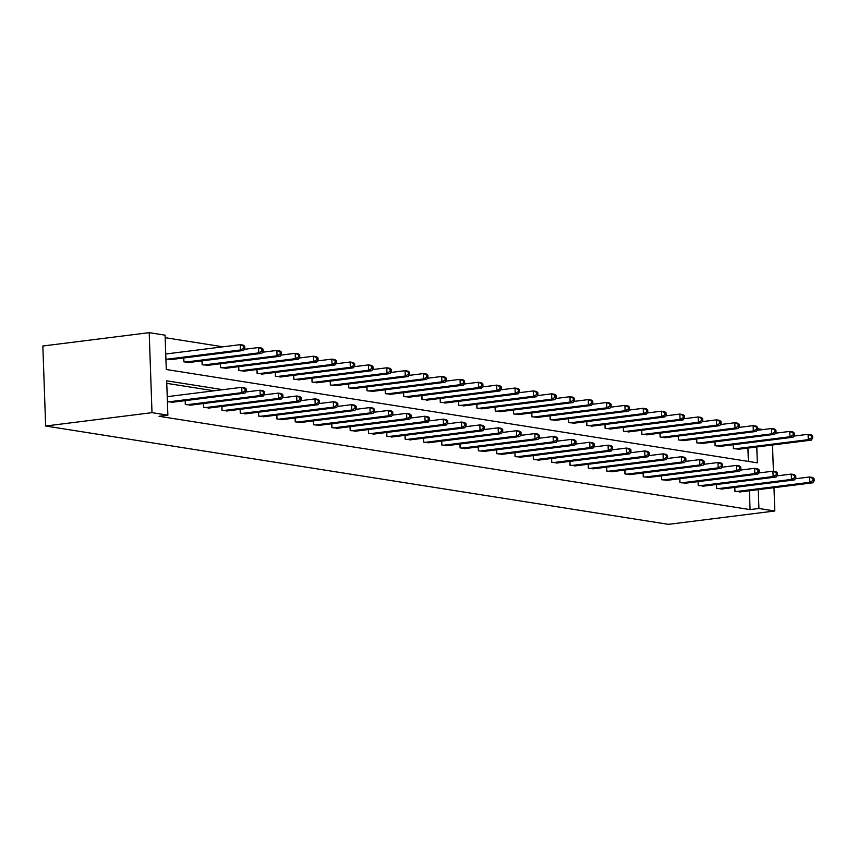 <?xml version="1.0" encoding="UTF-8"?>
<svg xmlns="http://www.w3.org/2000/svg" width="857" height="857" viewBox="0 0 857 857"><rect width="100%" height="100%" fill="white"/><g stroke="black" fill="none" stroke-linecap="round" stroke-linejoin="round"><path stroke-width="1.29" d="M757.684 428.725L763.084 429.582M756.785 446.979L757.331 462.834L166.279 369.506L165.08 335.162L149.204 332.655L42.85 346.003L45.646 426.015L668.449 524.345L774.803 510.997L758.927 508.49L758.274 489.647M223.002 346.817L165.165 337.679M716.398 484.516L716.538 488.394L722.622 488.929M679.762 478.731L679.901 482.609L685.996 483.144M643.125 472.946L643.264 476.824L649.36 477.36M606.488 467.161L606.627 471.039L612.723 471.575M569.862 461.377L569.991 465.255L576.086 465.79M533.225 455.592L533.354 459.47L539.449 460.005M496.589 449.807L496.717 453.685L502.813 454.221M459.952 444.022L460.091 447.9L466.176 448.436M423.315 438.238L423.454 442.116L429.539 442.651M386.678 432.453L386.818 436.331L392.902 436.866M350.042 426.679L350.181 430.546L356.266 431.082M313.405 420.894L313.544 424.761L319.629 425.297M276.768 415.109L276.907 418.977L283.003 419.512M240.131 409.325L240.271 413.192L246.366 413.727M203.505 403.54L203.634 407.418L209.729 407.943M167.211 396.363L168.336 396.534M173.093 402.158L167.404 401.687M214.004 390.803L166.761 383.347M222.874 389.689L166.676 380.819L167.876 415.163L159.006 416.277L750.068 509.604L749.414 490.761M185.187 400.648L185.316 404.525L191.411 405.05M221.813 406.432L221.952 410.31L228.048 410.835M258.45 412.217L258.589 416.084L264.684 416.62M295.087 418.002L295.226 421.869L301.321 422.405M331.723 423.787L331.863 427.654L337.947 428.189M368.36 429.561L368.499 433.438L374.584 433.974M404.997 435.345L405.136 439.223L411.221 439.759M441.634 441.13L441.773 445.008L447.857 445.544M478.27 446.915L478.399 450.793L484.494 451.328M514.907 452.7L515.036 456.577L521.131 457.113M551.544 458.484L551.672 462.362L557.768 462.898M588.181 464.269L588.309 468.147L594.404 468.683M624.807 470.054L624.946 473.932L631.041 474.467M661.443 475.839L661.583 479.716L667.678 480.252M698.08 481.623L698.219 485.501L704.304 486.037M734.717 487.408L734.856 491.286L740.941 491.822M750.068 509.604L758.927 508.49M167.876 415.163L152 412.656L45.646 426.015M774.803 510.997L773.989 487.676M773.421 471.275L772.5 444.997M149.204 332.655L152 412.656M748.386 461.42L747.915 448.082M739.452 449.154L733.367 448.618L733.228 444.74M721.133 446.261L715.049 445.726L714.909 441.848M702.815 443.369L696.73 442.833L696.591 438.955M684.497 440.477L678.412 439.941L678.273 436.063M666.178 437.584L660.094 437.049L659.954 433.171M647.871 434.692L641.775 434.156L641.636 430.278M629.552 431.799L623.457 431.264L623.318 427.386M611.234 428.907L605.138 428.371L604.999 424.494M592.915 426.015L586.82 425.479L586.681 421.601M574.597 423.122L568.502 422.587L568.362 418.709M556.279 420.23L550.183 419.694L550.055 415.816M537.96 417.338L531.865 416.802L531.736 412.924M519.642 414.445L513.547 413.91L513.418 410.032M501.324 411.553L495.228 411.017L495.1 407.139M483.005 408.66L476.91 408.125L476.781 404.247M464.687 405.768L458.591 405.232L458.463 401.355M446.368 402.876L440.273 402.34L440.144 398.462M428.05 399.983L421.955 399.448L421.826 395.57M409.732 397.091L403.647 396.555L403.508 392.677M391.413 394.199L385.329 393.663L385.189 389.785M373.095 391.306L367.01 390.771L366.871 386.893M354.777 388.414L348.692 387.878L348.553 384M336.458 385.521L330.373 384.986L330.234 381.108M318.14 382.629L312.055 382.093L311.916 378.216M299.821 379.737L293.737 379.201L293.597 375.323M281.503 376.844L275.418 376.309L275.279 372.431M263.185 373.952L257.1 373.416L256.961 369.538M244.877 371.06L238.782 370.524L238.642 366.646M226.559 368.167L220.463 367.632L220.324 363.754M208.24 365.275L202.145 364.739L202.006 360.861M189.922 362.382L183.827 361.847L183.687 357.969M171.604 359.49L165.915 359.019M165.722 353.684L166.847 353.866M168.529 401.869L241.91 392.656L244.963 393.138L171.582 402.351M167.222 396.673L241.728 387.321L244.781 387.803L246.216 388.971L244.995 388.778L245.07 390.91L246.291 391.103L246.216 388.971M245.07 390.91L241.91 392.656L241.728 387.321L244.995 388.778M244.963 393.138L246.291 391.103M170.093 359.683L243.474 350.47L240.421 349.988L240.239 344.653L165.733 354.005M243.506 346.11L240.239 344.653L243.292 345.135L244.727 346.303L243.506 346.11L243.581 348.242L244.802 348.435L244.727 346.303M243.581 348.242L240.421 349.988L167.04 359.201M244.802 348.435L243.474 350.47M186.847 404.761L260.228 395.548L263.281 396.03L189.9 405.243M245.702 392.013L260.046 390.214L263.099 390.696L264.534 391.863L263.313 391.67L263.388 393.802L264.609 393.995L264.534 391.863M263.388 393.802L260.228 395.548L260.046 390.214L263.313 391.67M263.281 396.03L264.609 393.995M205.166 407.653L278.546 398.441L281.599 398.923L208.219 408.136M264.02 394.906L278.364 393.106L281.417 393.588L282.853 394.756L281.632 394.563L281.707 396.695L282.928 396.887L282.853 394.756M281.707 396.695L278.546 398.441L278.364 393.106L281.632 394.563M281.599 398.923L282.928 396.887M188.411 362.575L261.792 353.363L258.739 352.88L258.557 347.546L244.213 349.345M261.824 349.003L258.557 347.546L261.61 348.028L263.045 349.195L261.824 349.003L261.899 351.134L263.12 351.327L263.045 349.195M261.899 351.134L258.739 352.88L185.358 362.093M263.12 351.327L261.792 353.363M206.73 365.468L280.11 356.255L277.057 355.773L276.865 350.438L262.531 352.238M280.143 351.895L276.865 350.438L279.918 350.92L281.364 352.088L280.143 351.895L280.218 354.027L281.439 354.22L281.364 352.088M280.218 354.027L277.057 355.773L203.677 364.986M281.439 354.22L280.11 356.255M223.484 410.546L296.865 401.333L299.918 401.815L226.537 411.028M282.339 397.798L296.683 395.998L299.736 396.48L301.171 397.648L299.95 397.455L300.025 399.587L301.246 399.78L301.171 397.648M300.025 399.587L296.865 401.333L296.683 395.998L299.95 397.455M299.918 401.815L301.246 399.78M225.037 368.36L298.429 359.147L295.376 358.665L295.183 353.33L280.85 355.13M298.461 354.787L295.183 353.33L298.236 353.812L299.682 354.98L298.461 354.787L298.536 356.919L299.757 357.112L299.682 354.98M298.536 356.919L295.376 358.665L221.995 367.878M299.757 357.112L298.429 359.147M241.803 413.438L315.183 404.225L318.236 404.708L244.856 413.92M300.657 400.69L314.99 398.891L318.043 399.373L319.49 400.54L318.268 400.348L318.343 402.479L319.565 402.672L319.49 400.54M318.343 402.479L315.183 404.225L314.99 398.891L318.268 400.348M318.236 404.708L319.565 402.672M243.356 371.252L316.747 362.04L313.694 361.558L313.501 356.223L299.157 358.022M316.779 357.68L313.501 356.223L316.554 356.705L318.001 357.872L316.779 357.68L316.854 359.811L318.076 360.004L318.001 357.872M316.854 359.811L313.694 361.558L240.303 370.77M318.076 360.004L316.747 362.04M260.121 416.331L333.502 407.118L336.555 407.6L263.174 416.813M318.975 403.583L333.309 401.783L336.362 402.265L337.808 403.433L336.587 403.24L336.662 405.372L337.883 405.565L337.808 403.433M336.662 405.372L333.502 407.118L333.309 401.783L336.587 403.24M336.555 407.6L337.883 405.565M261.674 374.145L335.066 364.932L332.013 364.45L331.82 359.115L317.476 360.915M335.098 360.572L331.82 359.115L334.873 359.597L336.319 360.765L335.098 360.572L335.173 362.704L336.394 362.897L336.319 360.765M335.173 362.704L332.013 364.45L258.621 373.663M336.394 362.897L335.066 364.932M278.429 419.223L351.82 410.01L354.873 410.492L281.482 419.705M337.294 406.475L351.627 404.675L354.68 405.157L356.126 406.325L354.905 406.132L354.98 408.264L356.201 408.457L356.126 406.325M354.98 408.264L351.82 410.01L351.627 404.675L354.905 406.132M354.873 410.492L356.201 408.457M296.747 422.115L370.138 412.903L373.191 413.385L299.8 422.597M355.601 409.367L369.945 407.568L372.999 408.05L374.445 409.218L373.224 409.025L373.298 411.156L374.52 411.349L374.445 409.218M373.298 411.156L370.138 412.903L369.945 407.568L373.224 409.025M373.191 413.385L374.52 411.349M315.065 425.008L388.457 415.795L391.51 416.277L318.118 425.49M373.92 412.26L388.264 410.46L391.317 410.942L392.763 412.11L391.542 411.917L391.617 414.049L392.838 414.242L392.763 412.11M391.617 414.049L388.457 415.795L388.264 410.46L391.542 411.917M391.51 416.277L392.838 414.242M333.384 427.9L406.775 418.687L409.828 419.169L336.437 428.382M392.238 415.152L406.582 413.353L409.635 413.835L411.081 415.002L409.86 414.809L409.935 416.941L411.156 417.134L411.081 415.002M409.935 416.941L406.775 418.687L406.582 413.353L409.86 414.809M409.828 419.169L411.156 417.134M351.702 430.792L425.093 421.58L428.146 422.062L354.755 431.275M410.557 418.045L424.901 416.245L427.954 416.727L429.4 417.895L428.179 417.702L428.254 419.834L429.475 420.026L429.4 417.895M428.254 419.834L425.093 421.58L424.901 416.245L428.179 417.702M428.146 422.062L429.475 420.026M370.02 433.685L443.412 424.472L446.465 424.954L373.074 434.167M428.875 420.937L443.219 419.137L446.272 419.619L447.718 420.787L446.497 420.594L446.572 422.726L447.793 422.919L447.718 420.787M446.572 422.726L443.412 424.472L443.219 419.137L446.497 420.594M446.465 424.954L447.793 422.919M388.339 436.577L461.719 427.364L464.773 427.847L391.392 437.059M447.193 423.829L461.537 422.03L464.59 422.512L466.037 423.679L464.815 423.487L464.89 425.618L466.112 425.811L466.037 423.679M464.89 425.618L461.719 427.364L461.537 422.03L464.815 423.487M464.773 427.847L466.112 425.811M406.657 439.47L480.038 430.257L483.091 430.739L409.71 439.952M465.512 426.722L479.856 424.922L482.909 425.404L484.355 426.572L483.134 426.379L483.209 428.511L484.43 428.704L484.355 426.572M483.209 428.511L480.038 430.257L479.856 424.922L483.134 426.379M483.091 430.739L484.43 428.704M424.976 442.362L498.356 433.149L501.409 433.631L428.029 442.844M483.83 429.614L498.174 427.814L501.227 428.296L502.673 429.464L501.452 429.271L501.527 431.403L502.748 431.596L502.673 429.464M501.527 431.403L498.356 433.149L498.174 427.814L501.452 429.271M501.409 433.631L502.748 431.596M443.294 445.254L516.675 436.042L519.728 436.524L446.347 445.736M502.148 432.506L516.492 430.707L519.546 431.189L520.992 432.357L519.77 432.164L519.845 434.295L521.067 434.488L520.992 432.357M519.845 434.295L516.675 436.042L516.492 430.707L519.77 432.164M519.728 436.524L521.067 434.488M461.612 448.147L534.993 438.934L538.046 439.416L464.665 448.629M520.467 435.399L534.811 433.599L537.864 434.081L539.31 435.249L538.089 435.056L538.164 437.188L539.385 437.381L539.31 435.249M538.164 437.188L534.993 438.934L534.811 433.599L538.089 435.056M538.046 439.416L539.385 437.381M479.931 451.039L553.311 441.826L556.364 442.308L482.984 451.521M538.785 438.291L553.129 436.492L556.182 436.974L557.628 438.141L556.407 437.948L556.482 440.08L557.703 440.273L557.628 438.141M556.482 440.08L553.311 441.826L553.129 436.492L556.407 437.948M556.364 442.308L557.703 440.273M498.249 453.931L571.63 444.719L574.683 445.201L501.302 454.414M557.104 441.184L571.448 439.384L574.501 439.866L575.947 441.034L574.726 440.841L574.801 442.973L576.022 443.165L575.947 441.034M574.801 442.973L571.63 444.719L571.448 439.384L574.726 440.841M574.683 445.201L576.022 443.165M516.567 456.824L589.948 447.611L593.001 448.093L519.621 457.306M575.422 444.076L589.766 442.276L592.819 442.758L594.265 443.926L593.044 443.733L593.119 445.865L594.34 446.058L594.265 443.926M593.119 445.865L589.948 447.611L589.766 442.276L593.044 443.733M593.001 448.093L594.34 446.058M279.993 377.037L353.384 367.824L350.331 367.342L350.138 362.008L335.794 363.807M353.416 363.464L350.138 362.008L353.191 362.49L354.637 363.657L353.416 363.464L353.491 365.596L354.712 365.789L354.637 363.657M353.491 365.596L350.331 367.342L276.94 376.555M354.712 365.789L353.384 367.824M298.311 379.93L371.702 370.717L368.649 370.235L368.456 364.9L354.112 366.7M371.734 366.357L368.456 364.9L371.51 365.382L372.956 366.55L371.734 366.357L371.809 368.489L373.031 368.681L372.956 366.55M371.809 368.489L368.649 370.235L295.258 379.447M373.031 368.681L371.702 370.717M316.629 382.822L390.021 373.609L386.968 373.127L386.775 367.792L372.431 369.592M390.053 369.249L386.775 367.792L389.828 368.274L391.274 369.442L390.053 369.249L390.128 371.381L391.349 371.574L391.274 369.442M390.128 371.381L386.968 373.127L313.576 382.34M391.349 371.574L390.021 373.609M334.948 385.714L408.339 376.502L405.286 376.019L405.093 370.685L390.749 372.484M408.371 372.142L405.093 370.685L408.146 371.167L409.592 372.334L408.371 372.142L408.446 374.273L409.667 374.466L409.592 372.334M408.446 374.273L405.286 376.019L331.895 385.232M409.667 374.466L408.339 376.502M353.266 388.607L426.647 379.394L423.594 378.912L423.412 373.577L409.068 375.377M426.69 375.034L423.412 373.577L426.465 374.059L427.911 375.227L426.69 375.034L426.765 377.166L427.986 377.359L427.911 375.227M426.765 377.166L423.594 378.912L350.213 388.125M427.986 377.359L426.647 379.394M371.584 391.499L444.965 382.286L441.912 381.804L441.73 376.469L427.386 378.269M445.008 377.926L441.73 376.469L444.783 376.951L446.229 378.119L445.008 377.926L445.083 380.058L446.304 380.251L446.229 378.119M445.083 380.058L441.912 381.804L368.531 391.017M446.304 380.251L444.965 382.286M389.903 394.391L463.283 385.179L460.23 384.697L460.048 379.362L445.704 381.161M463.326 380.819L460.048 379.362L463.101 379.844L464.548 381.011L463.326 380.819L463.401 382.95L464.623 383.143L464.548 381.011M463.401 382.95L460.23 384.697L386.85 393.909M464.623 383.143L463.283 385.179M408.221 397.284L481.602 388.071L478.549 387.589L478.367 382.254L464.023 384.054M481.645 383.711L478.367 382.254L481.42 382.736L482.866 383.904L481.645 383.711L481.72 385.843L482.941 386.036L482.866 383.904M481.72 385.843L478.549 387.589L405.168 396.802M482.941 386.036L481.602 388.071M426.54 400.176L499.92 390.963L496.867 390.481L496.685 385.147L482.341 386.946M499.963 386.603L496.685 385.147L499.738 385.629L501.184 386.796L499.963 386.603L500.038 388.735L501.259 388.928L501.184 386.796M500.038 388.735L496.867 390.481L423.487 399.694M501.259 388.928L499.92 390.963M444.858 403.058L518.239 393.856L515.186 393.374L515.003 388.039L500.659 389.839M518.281 389.485L515.003 388.039L518.057 388.521L519.503 389.678L518.281 389.485L518.356 391.628L519.578 391.82L519.503 389.678M518.356 391.628L515.186 393.374L441.805 402.586M519.578 391.82L518.239 393.856M463.176 405.95L536.557 396.748L533.504 396.266L533.322 390.931L518.978 392.731M536.6 392.377L533.322 390.931L536.375 391.413L537.821 392.57L536.6 392.377L536.675 394.52L537.896 394.713L537.821 392.57M536.675 394.52L533.504 396.266L460.123 405.468M537.896 394.713L536.557 396.748M481.495 408.843L554.875 399.641L551.822 399.158L551.64 393.824L537.296 395.623M554.918 395.27L551.64 393.824L554.693 394.306L556.139 395.463L554.918 395.27L554.993 397.412L556.214 397.605L556.139 395.463M554.993 397.412L551.822 399.158L478.442 408.361M556.214 397.605L554.875 399.641M499.813 411.735L573.194 402.533L570.141 402.051L569.959 396.716L555.615 398.516M573.237 398.162L569.959 396.716L573.012 397.198L574.458 398.355L573.237 398.162L573.312 400.305L574.533 400.498L574.458 398.355M573.312 400.305L570.141 402.051L496.76 411.253M574.533 400.498L573.194 402.533M518.131 414.627L591.512 405.415L588.459 404.933L588.277 399.608L573.933 401.408M591.555 401.055L588.277 399.608L591.33 400.09L592.765 401.247L591.555 401.055L591.619 403.197L592.84 403.39L592.765 401.247M591.619 403.197L588.459 404.933L515.078 414.145M592.84 403.39L591.512 405.415M534.886 459.716L608.266 450.503L611.32 450.986L537.939 460.198M593.74 446.968L608.084 445.169L611.137 445.651L612.584 446.818L611.362 446.626L611.437 448.757L612.659 448.95L612.584 446.818M611.437 448.757L608.266 450.503L608.084 445.169L611.362 446.626M611.32 450.986L612.659 448.95M553.204 462.609L626.585 453.396L629.638 453.878L556.257 463.091M612.059 449.861L626.403 448.061L629.456 448.543L630.902 449.711L629.681 449.518L629.745 451.65L630.966 451.843L630.902 449.711M629.745 451.65L626.585 453.396L626.403 448.061L629.681 449.518M629.638 453.878L630.966 451.843M571.523 465.501L644.903 456.288L647.956 456.77L574.576 465.983M630.377 452.753L644.721 450.953L647.774 451.435L649.21 452.603L647.988 452.41L648.063 454.542L649.285 454.735L649.21 452.603M648.063 454.542L644.903 456.288L644.721 450.953L647.988 452.41M647.956 456.77L649.285 454.735M589.841 468.393L663.222 459.181L666.275 459.663L592.894 468.875M648.695 455.645L663.039 453.846L666.093 454.328L667.528 455.495L666.307 455.303L666.382 457.434L667.603 457.627L667.528 455.495M666.382 457.434L663.222 459.181L663.039 453.846L666.307 455.303M666.275 459.663L667.603 457.627M608.159 471.286L681.54 462.073L684.593 462.555L611.212 471.768M667.014 458.538L681.358 456.738L684.411 457.22L685.846 458.388L684.625 458.195L684.7 460.327L685.921 460.52L685.846 458.388M684.7 460.327L681.54 462.073L681.358 456.738L684.625 458.195M684.593 462.555L685.921 460.52M626.478 474.178L699.858 464.965L702.911 465.447L629.531 474.66M685.332 461.43L699.676 459.631L702.719 460.113L704.165 461.28L702.944 461.087L703.019 463.219L704.24 463.412L704.165 461.28M703.019 463.219L699.858 464.965L699.676 459.631L702.944 461.087M702.911 465.447L704.24 463.412M536.45 417.52L609.83 408.307L606.777 407.825L606.595 402.501L592.251 404.3M609.863 403.947L606.595 402.501L609.648 402.983L611.084 404.14L609.863 403.947L609.938 406.089L611.159 406.282L611.084 404.14M609.938 406.089L606.777 407.825L533.397 417.038M611.159 406.282L609.83 408.307M554.768 420.412L628.149 411.199L625.096 410.717L624.914 405.393L610.57 407.193M628.181 406.839L624.914 405.393L627.967 405.875L629.402 407.032L628.181 406.839L628.256 408.982L629.477 409.175L629.402 407.032M628.256 408.982L625.096 410.717L551.715 419.93M629.477 409.175L628.149 411.199M573.087 423.304L646.467 414.092L643.414 413.61L643.232 408.286L628.888 410.085M646.499 409.732L643.232 408.286L646.285 408.768L647.721 409.925L646.499 409.732L646.574 411.874L647.796 412.067L647.721 409.925M646.574 411.874L643.414 413.61L570.034 422.822M647.796 412.067L646.467 414.092M591.405 426.197L664.786 416.984L661.733 416.502L661.54 411.178L647.206 412.978M664.818 412.624L661.54 411.178L664.593 411.66L666.039 412.817L664.818 412.624L664.893 414.767L666.114 414.959L666.039 412.817M664.893 414.767L661.733 416.502L588.352 425.715M666.114 414.959L664.786 416.984M609.723 429.089L683.104 419.876L680.051 419.394L679.858 414.07L665.525 415.87M683.136 415.516L679.858 414.07L682.911 414.552L684.357 415.709L683.136 415.516L683.211 417.659L684.432 417.852L684.357 415.709M683.211 417.659L680.051 419.394L606.67 428.607M684.432 417.852L683.104 419.876M628.031 431.982L701.422 422.769L698.369 422.287L698.176 416.952L683.843 418.762M701.454 418.409L698.176 416.952L701.23 417.434L702.676 418.602L701.454 418.409L701.529 420.551L702.751 420.744L702.676 418.602M701.529 420.551L698.369 422.287L624.978 431.5M702.751 420.744L701.422 422.769M644.796 477.07L718.177 467.858L721.23 468.34L647.849 477.553M703.651 464.323L717.984 462.523L721.037 463.005L722.483 464.173L721.262 463.98L721.337 466.112L722.558 466.304L722.483 464.173M721.337 466.112L718.177 467.858L717.984 462.523L721.262 463.98M721.23 468.34L722.558 466.304M663.104 479.963L736.495 470.75L739.548 471.232L666.157 480.445M721.969 467.215L736.302 465.415L739.355 465.897L740.802 467.065L739.58 466.872L739.655 469.004L740.877 469.197L740.802 467.065M739.655 469.004L736.495 470.75L736.302 465.415L739.58 466.872M739.548 471.232L740.877 469.197M681.422 482.855L754.813 473.642L757.867 474.125L684.475 483.337M740.277 470.107L754.621 468.308L757.674 468.79L759.12 469.957L757.899 469.765L757.974 471.896L759.195 472.089L759.12 469.957M757.974 471.896L754.813 473.642L754.621 468.308L757.899 469.765M757.867 474.125L759.195 472.089M699.741 485.748L773.132 476.535L776.185 477.017L702.794 486.23M758.595 473L772.939 471.2L775.992 471.682L777.438 472.85L776.217 472.657L776.292 474.789L777.513 474.982L777.438 472.85M776.292 474.789L773.132 476.535L772.939 471.2L776.217 472.657M776.185 477.017L777.513 474.982M718.059 488.64L791.45 479.427L794.503 479.909L721.112 489.122M776.913 475.892L791.257 474.092L794.31 474.574L795.757 475.742L794.535 475.549L794.61 477.681L795.832 477.874L795.757 475.742M794.61 477.681L791.45 479.427L791.257 474.092L794.535 475.549M794.503 479.909L795.832 477.874M736.377 491.532L809.769 482.32L812.822 482.802L739.43 492.014M795.232 478.784L809.576 476.985L812.629 477.467L814.075 478.635L812.854 478.442L812.929 480.573L814.15 480.766L814.075 478.635M812.929 480.573L809.769 482.32L809.576 476.985L812.854 478.442M812.822 482.802L814.15 480.766M646.349 434.874L719.741 425.661L716.688 425.179L716.495 419.844L702.151 421.655M719.773 421.301L716.495 419.844L719.548 420.326L720.994 421.494L719.773 421.301L719.848 423.444L721.069 423.637L720.994 421.494M719.848 423.444L716.688 425.179L643.296 434.392M721.069 423.637L719.741 425.661M664.668 437.766L738.059 428.554L735.006 428.072L734.813 422.737L720.469 424.547M738.091 424.194L734.813 422.737L737.866 423.219L739.312 424.386L738.091 424.194L738.166 426.325L739.387 426.518L739.312 424.386M738.166 426.325L735.006 428.072L661.615 437.284M739.387 426.518L738.059 428.554M682.986 440.659L756.377 431.446L753.324 430.964L753.132 425.629L738.788 427.439M756.41 427.086L753.132 425.629L756.185 426.111L757.631 427.279L756.41 427.086L756.485 429.218L757.706 429.411L757.631 427.279M756.485 429.218L753.324 430.964L679.933 440.177M757.706 429.411L756.377 431.446M701.305 443.551L774.696 434.338L771.643 433.856L771.45 428.521L757.106 430.332M774.728 429.978L771.45 428.521L774.503 429.003L775.949 430.171L774.728 429.978L774.803 432.11L776.024 432.303L775.949 430.171M774.803 432.11L771.643 433.856L698.251 443.069M776.024 432.303L774.696 434.338M719.623 446.443L793.014 437.231L789.961 436.749L789.768 431.414L775.424 433.214M793.046 432.871L789.768 431.414L792.821 431.896L794.268 433.064L793.046 432.871L793.121 435.002L794.343 435.195L794.268 433.064M793.121 435.002L789.961 436.749L716.57 445.961M794.343 435.195L793.014 437.231M737.941 449.336L811.333 440.123L808.28 439.641L808.087 434.306L793.743 436.106M811.365 435.763L808.087 434.306L811.14 434.788L812.586 435.956L811.365 435.763L811.44 437.895L812.661 438.088L812.586 435.956M811.44 437.895L808.28 439.641L734.888 448.854M812.661 438.088L811.333 440.123M185.412 404.536L185.273 400.637M203.73 407.429L203.591 403.529M183.784 357.958L183.923 361.868M202.102 360.851L202.241 364.761M222.049 410.321L221.909 406.422M220.42 363.743L220.56 367.653M240.367 413.213L240.228 409.303M238.739 366.635L238.878 370.545M258.685 416.106L258.546 412.196M257.057 369.528L257.196 373.438M277.004 418.998L276.865 415.088M295.322 421.89L295.183 417.98M313.641 424.783L313.501 420.873M331.959 427.675L331.82 423.765M350.277 430.568L350.138 426.657M368.596 433.46L368.456 429.55M386.903 436.352L386.775 432.442M405.222 439.245L405.093 435.335M423.54 442.137L423.412 438.227M441.858 445.029L441.73 441.119M460.177 447.922L460.048 444.012M478.495 450.814L478.367 446.904M496.814 453.707L496.674 449.796M515.132 456.599L514.993 452.689M275.376 372.42L275.515 376.33M293.694 375.312L293.833 379.223M312.012 378.205L312.152 382.104M330.331 381.097L330.47 384.997M348.649 383.99L348.778 387.889M366.967 386.882L367.096 390.781M385.286 389.774L385.414 393.674M403.604 392.667L403.733 396.566M421.923 395.559L422.051 399.458M440.241 398.451L440.369 402.351M458.549 401.344L458.688 405.243M476.867 404.236L477.006 408.136M495.185 407.129L495.325 411.028M513.504 410.021L513.643 413.92M533.45 459.491L533.311 455.581M551.769 462.384L551.629 458.474M570.087 465.276L569.948 461.366M588.405 468.168L588.266 464.258M606.724 471.061L606.585 467.151M625.042 473.953L624.903 470.043M531.822 412.913L531.961 416.813M550.14 415.806L550.28 419.705M568.459 418.698L568.598 422.597M586.777 421.59L586.916 425.49M605.096 424.483L605.235 428.382M623.414 427.375L623.553 431.275M643.361 476.846L643.221 472.935M661.679 479.738L661.54 475.828M679.997 482.63L679.858 478.72M698.316 485.523L698.176 481.613M716.634 488.415L716.495 484.505M734.952 491.307L734.813 487.397M641.732 430.268L641.872 434.167M660.051 433.16L660.19 437.059M678.369 436.052L678.508 439.952M696.687 438.945L696.827 442.844M715.006 441.837L715.145 445.736M733.324 444.729L733.463 448.629"/></g></svg>
